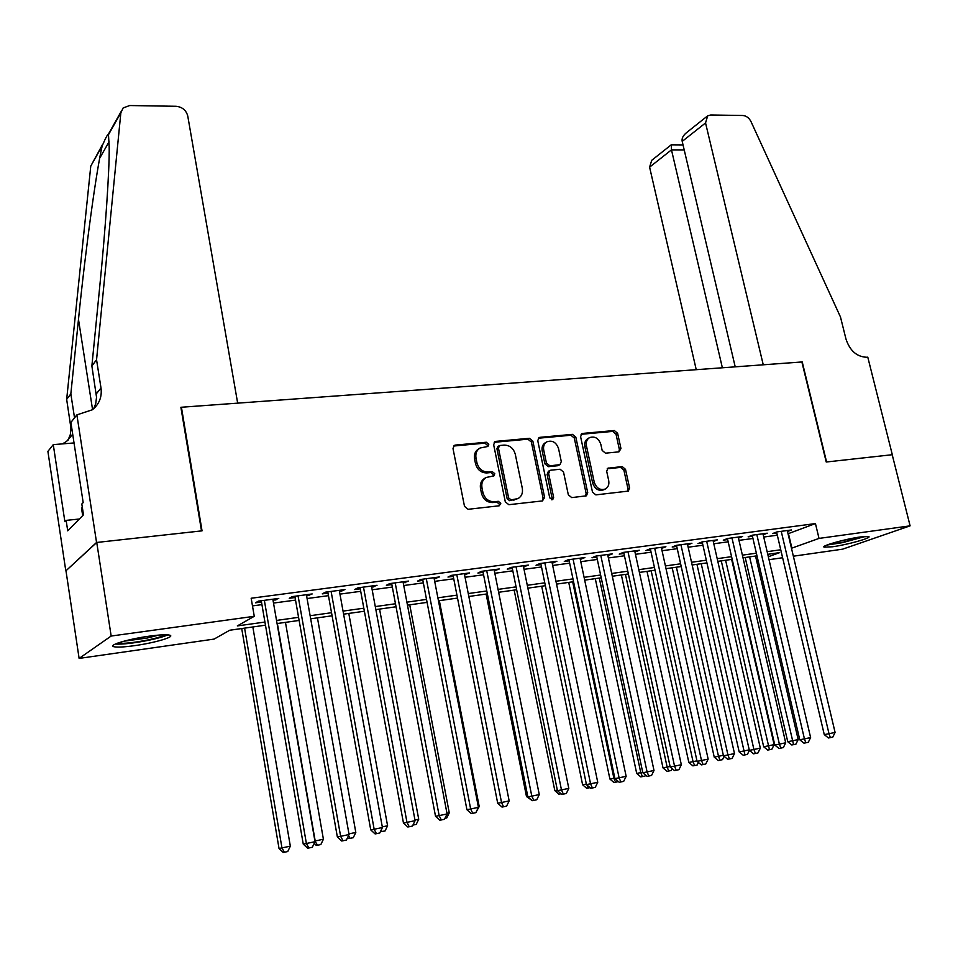 <?xml version="1.0" encoding="UTF-8"?>
<svg xmlns="http://www.w3.org/2000/svg" width="958" height="958" viewBox="0 0 958 958"><rect width="100%" height="100%" fill="white"/><g stroke="black" fill="none" stroke-linecap="round" stroke-linejoin="round"><path stroke-width="1.44" d="M488.796 444.272L486.329 442.249L455.325 445.087L454.272 445.41L453.002 448.548L464.51 506.387L468.115 509.297L499.226 505.788L500.794 503.321L498.316 501.309L494.328 501.752C488.556 501.752 484.76 498.687 482.928 492.52L481.97 487.718C481.263 483.071 482.664 479.647 486.185 477.455L493.861 475.922L494.783 473.683L492.304 471.671L488.317 472.078C482.557 472.031 478.772 468.953 476.952 462.822L475.994 458.056C475.3 453.541 476.653 450.2 480.042 448.021L487.921 446.452L488.796 444.272M487.131 446.668L487.347 445.159L484.88 443.147L453.541 446.045M499.01 505.812L499.322 504.112L496.843 502.1L492.855 502.555L494.328 501.752M493.059 476.138L493.31 474.533L490.843 472.522L486.856 472.929L488.317 472.078M832.526 546.767L824.203 547.162C820.048 546.132 845.591 538.899 860.583 536.935L868.69 536.564C872.582 537.701 847.279 544.791 832.526 546.767M134.611 645.644C124.013 647.105 117.068 647.452 113.774 646.698C107.428 645.297 128.731 638.926 149.316 636.16C159.842 634.747 166.644 634.424 169.734 635.178C175.817 636.675 154.765 642.89 134.611 645.644M618.976 451.841L620.964 448.56L617.623 433.291L614.306 430.525L582.668 433.423L581.793 433.675L580.608 436.728L592.487 492.089L595.864 494.879L628.328 491.095L629.586 487.945L625.514 469.348L622.197 466.582L607.923 468.211L606.689 471.324L608.701 480.605C609.348 484.497 608.222 487.311 605.312 489.023C600.103 490.532 596.415 488.245 594.247 482.173L586.428 445.769C585.805 442.021 586.859 439.291 589.613 437.602C594.87 435.974 598.618 438.237 600.846 444.38L602.151 450.392L605.492 453.182L618.976 451.841M76.891 414.874L96.554 542.479L201.515 530.9L180.882 407.282L237.668 403.138L187.756 116.002C186.151 110.206 182.259 106.973 176.068 106.29L129.689 105.536L123.163 107.943L120.852 112.781L96.554 359.765L100.997 387.978C102.135 396.899 99.249 404.18 92.339 409.784L76.891 414.874L70.892 422.43L83.178 502.591L81.825 504.004L83.478 514.829L67.719 530.84L66.138 520.374L64.881 521.679L53.277 444.632L47.9 451.398L65.815 570.932L96.746 542.456L202.042 530.852L181.421 407.246L801.882 361.98L826.227 462.007L892.209 454.727L910.1 525.846L842.633 549.162L793.356 556.203M96.746 542.456L111.164 636.04L254.265 616.305L237.321 625.921L264.935 622.053M788.039 533.75L815.45 523.571L251.164 598.247L254.265 616.305M815.45 523.571L819.018 538.408L910.1 525.846M532.864 441.147L529.415 438.297L495.909 441.375L494.915 441.674L493.669 444.775L505.297 501.836L508.842 504.698L542.456 500.914L544.611 497.441L532.864 441.147L531.367 442.033L527.918 439.183L494.184 442.297M539.905 437.339L572.465 434.357L575.842 437.171L587.709 492.628L586.416 495.813L571.746 497.609L568.322 494.795L563.52 472.054L560.095 469.24L550.79 470.198L549.916 470.45L548.647 473.599L553.64 497.394L552.718 499.645L549.724 497.837L537.761 440.692L538.983 437.614L539.905 437.339L538.396 438.225L570.908 435.243L572.465 434.357M273.066 600.462L278.766 598.415L258.373 601.133L255.523 602.81L261.474 602.007M306.608 595.972L312.188 593.948L292.214 596.618L289.244 598.295L295.064 597.517M339.479 591.565L344.94 589.577L325.373 592.188L322.271 593.876L327.983 593.11M371.692 587.254L377.033 585.29L357.861 587.853L354.652 589.541L360.244 588.787M403.27 583.027L408.503 581.087L389.702 583.602L386.373 585.29L391.87 584.56M434.214 578.883L439.339 576.967L420.909 579.434L417.484 581.123L422.861 580.404M464.57 574.824L469.588 572.932L451.505 575.351L447.985 577.039L453.266 576.333M494.34 570.836L499.25 568.98L481.515 571.339L477.898 573.04L483.071 572.345M523.535 566.92L528.349 565.088L510.949 567.411L507.249 569.112L512.326 568.429M552.179 563.088L556.897 561.28L539.833 563.555L536.037 565.256L541.019 564.585M580.285 559.328L584.907 557.544L568.166 559.771L564.286 561.472L569.172 560.813M607.875 555.628L612.401 553.868L595.972 556.059L592.008 557.76L596.81 557.113M634.95 552.012L639.393 550.263L623.263 552.419L619.227 554.107L623.933 553.485M661.535 548.443L665.894 546.731L650.051 548.838L645.943 550.539L650.578 549.916M687.652 544.946L691.927 543.258L676.36 545.33L672.193 547.018L676.731 546.419M713.279 541.498L717.482 539.845L702.202 541.881L697.963 543.569L702.418 542.97M738.462 538.097L742.582 536.492L727.577 538.492L723.266 540.18L727.649 539.594M763.191 534.756L767.25 533.199L752.509 535.163L748.138 536.851L752.449 536.276M252.481 605.899L261.929 604.63M273.521 603.061L295.531 600.103M307.075 598.546L328.45 595.66M339.946 594.116L360.711 591.314M372.159 589.781L392.337 587.062M403.737 585.518L423.34 582.883M434.692 581.35L453.745 578.788M465.049 577.267L483.562 574.764M494.819 573.255L512.805 570.824M524.026 569.315L541.51 566.968M552.67 565.459L569.663 563.172M580.788 561.675L597.313 559.448M608.378 557.951L624.436 555.796M635.453 554.311L651.081 552.203M662.05 550.73L677.234 548.683M688.155 547.21L702.933 545.222M713.794 543.761L728.164 541.821M738.989 540.36L752.964 538.48M763.73 537.031L777.321 535.199M787.5 531.462L791.488 529.966L776.998 531.894L772.579 533.582L776.806 533.019M65.994 570.908L79.119 658.409L111.164 636.04M782.626 557.748L769.023 559.688M758.245 561.232L756.784 561.448M265.474 625.179L229.728 630.232L214.089 639.094L79.119 658.409M768.34 556.73L779.692 552.622L767.765 554.311M756.988 555.832L743.013 557.807M732.187 559.328L717.805 561.364M706.932 562.897L692.143 564.981M681.222 566.525L666.014 568.669M655.044 570.214L639.405 572.417M628.376 573.974L612.294 576.249M601.229 577.806L584.679 580.141M573.567 581.71L556.55 584.117M545.377 585.685L527.87 588.164M516.649 589.745L498.639 592.284M487.371 593.876L468.845 596.487M457.517 598.079L438.453 600.774M427.088 602.378L407.461 605.145M396.049 606.761L375.847 609.611M364.387 611.228L343.599 614.162M332.079 615.79L310.679 618.808M299.124 620.437L277.078 623.55M756.664 560.957L758.065 560.442M791.476 548.263L819.018 538.408M276.539 620.425L298.573 617.335M310.129 615.719L331.528 612.713M343.036 611.108L363.824 608.198M375.285 606.582L395.486 603.756M406.899 602.163L426.514 599.409M437.878 597.816L456.942 595.146M468.27 593.553L486.796 590.966M498.064 589.386L516.063 586.859M527.283 585.29L544.791 582.835M555.951 581.266L572.968 578.883M584.093 577.327L600.63 575.016M611.707 573.459L627.777 571.207M638.806 569.663L654.434 567.471M665.415 565.938L680.611 563.807M691.532 562.274L706.321 560.202M717.195 558.682L731.565 556.658M742.39 555.149L756.377 553.185M767.154 551.676L780.758 549.772M788.482 533.702L791.919 548.204M275.832 600.091L275.617 598.834M309.147 595.625L308.919 594.379M341.778 591.266L341.551 590.032M373.764 586.979L373.536 585.757M405.114 582.775L404.887 581.578M435.854 578.668L435.627 577.47M466.007 574.632L465.768 573.447M495.573 570.669L495.334 569.495M524.589 566.789L524.349 565.627M553.041 562.969L552.814 561.831M580.979 559.232L580.74 558.095M608.402 555.568L608.162 554.442M635.322 551.964L635.07 550.838M661.75 548.419L661.499 547.317M687.7 544.946L687.461 543.845M479.515 448.356L478.605 448.907C475.216 451.074 473.863 454.415 474.557 458.93L475.994 458.056M486.856 472.929C481.108 472.881 477.324 469.803 475.515 463.696L474.557 458.93M485.826 477.671L484.736 478.293C481.215 480.485 479.802 483.898 480.509 488.544L481.97 487.718M492.855 502.555C487.083 502.555 483.299 499.489 481.479 493.334L480.509 488.544M542.444 500.914L543.078 498.232L531.367 442.033M499.956 445.482L498.399 447.865L508.626 497.885L511.093 499.884L518.038 498.579C521.619 496.412 523.044 492.975 522.302 488.269L515.296 454.272C513.5 448.236 509.764 445.183 504.112 445.087L499.956 445.482M499.274 445.686L497.813 446.572L496.939 448.751L498.399 447.865M518.038 498.579L509.596 500.687L507.129 498.675L496.939 448.751M585.53 496.052L586.128 493.418L574.285 438.046L570.908 435.243M549.916 470.45L548.383 471.288L547.114 474.438L552.095 498.184L553.64 497.394M551.832 499.825L552.095 498.184M558.55 448.595C556.275 442.321 552.419 440.045 546.97 441.77C544.192 443.506 543.102 446.26 543.701 450.021L546.431 463.001L549.868 465.839L560.035 464.63L561.28 461.516L558.55 448.595M546.707 441.925L545.449 442.644C542.671 444.38 541.581 447.135 542.18 450.883L543.701 450.021M560.035 464.63L557.628 465.732L548.335 466.678L544.898 463.852L542.18 450.883M589.613 437.602L588.044 438.477C585.29 440.165 584.236 442.883 584.847 446.632L586.428 445.769M605.312 489.023L603.708 489.813C598.499 491.322 594.822 489.047 592.655 482.976L584.847 446.632M627.406 491.322L627.957 488.736L623.898 470.162L620.58 467.396L607.204 468.797M618.88 451.853L619.347 449.398L616.018 434.166L612.713 431.399L581.063 434.309M241.715 628.532L279.029 848.477L290.334 846.189L252.84 626.963M244.589 628.125L281.963 847.938L284.382 852.249L283.209 852.464L279.029 848.477M290.334 846.189L287.735 851.542L284.382 852.249M261.259 600.75L303.243 844.082L306.392 843.507L264.348 600.331M315.026 841.687L312.32 847.255L308.871 847.986L306.392 843.507L315.026 841.687L272.838 599.205M308.871 847.986L307.602 848.201L303.243 844.082M165.375 634.771C162.525 636.375 156.705 638.1 147.915 639.956C133.581 642.758 123.462 643.824 117.547 643.153M123.905 641.201L147.161 638.04L158.836 635.082M115.247 644.075C122.78 644.459 133.988 643.165 148.861 640.231C157.699 638.375 164.022 636.579 167.806 634.867M82.388 507.668L81.502 507.979L82.675 515.644M863.469 536.576L842.992 542.252L828.706 544.384M838.106 541.569L853.686 538.073M826.922 545.054L842.573 542.635L865.385 536.408M96.554 359.765L91.872 365.98L99.572 288.346C105.44 229.92 109.571 169.674 109.188 146.814L108.482 134.695C108.086 133.318 105.991 137.03 102.207 145.844C96.423 170.009 85.525 249.403 78.484 319.409L70.844 393.87L74.532 417.856M70.844 393.87L66.665 399.402L70.94 428.022L70.389 434.333L68.054 440.177M93.633 408.731L95.716 403.725L96.542 397.235L91.872 365.98M102.207 145.844L90.77 166.105L66.665 399.402M96.554 542.479L65.815 570.932M74.041 442.943L53.277 444.632M90.77 166.105L102.638 144.371M72.7 434.225L66.629 441.351L62.462 443.889M79.358 519.02L66.138 520.374M705.543 122.947L707.675 115.834L710.752 114.972L742.809 115.499C746.33 115.81 749.072 117.858 751.036 121.654L840.489 317.026L845.974 339.048C849.878 350.712 856.739 356.783 866.547 357.25L867.78 357.166L892.317 454.715L826.586 461.972L802.229 361.944L763.251 364.794L705.543 122.947L682.204 141.389L735.217 366.842M722.368 367.776L671.474 149.867L649.596 167.159L651.727 160.321L671.055 144.957M696.238 369.68L649.596 167.159M671.378 144.838L671.474 149.867L684.204 149.915M707.04 116.337L686.802 132.432C683.09 135.425 681.557 138.407 682.204 141.389M277.365 623.502L315.194 840.968L323.409 839.244L285.46 622.365M314.907 841.016L317.553 845.243L316.32 845.459L314.176 843.435M323.409 839.244L320.834 844.549L317.553 845.243M348.963 833.879L355.813 832.442L317.445 617.85M355.813 832.442L353.262 837.699L348.784 838.597L347.622 837.531M350.053 838.37L348.556 835.604M382.302 826.886L387.583 825.772L348.796 613.431M387.583 825.772L385.056 830.981L380.398 831.7M381.907 831.64L381.14 830.179M414.97 820.024L418.718 819.234L379.56 609.084M418.718 819.234L416.215 824.395L412.946 825.077M294.848 596.259L337.348 836.909L340.629 836.31L298.07 595.828M349.071 834.538L346.401 840.046L343.024 840.753L340.629 836.31L349.071 834.538L306.392 594.726M343.024 840.753L341.707 840.992L337.348 836.909M327.768 591.864L370.746 829.891L374.159 829.269L331.109 591.421M382.422 827.532L379.775 832.981L376.47 833.676L374.159 829.269L382.422 827.532L339.264 590.332M376.47 833.676L375.105 833.915L370.746 829.891M360.016 587.565L403.462 823.018L406.982 822.371L363.477 587.098M415.089 820.671L412.467 826.059L409.222 826.742L406.982 822.371L415.089 820.671L371.464 586.033M409.222 826.742L407.809 826.994L403.462 823.018M391.63 583.338L435.519 816.288L439.147 815.617L395.199 582.871M447.087 813.941L444.488 819.282L441.315 819.952L439.147 815.617L447.087 813.941L403.043 581.817M441.315 819.952L439.854 820.216L435.519 816.288M446.967 813.306L449.254 812.827L409.737 604.833M449.254 812.827L446.775 817.928L444.955 818.312M422.634 579.207L466.917 809.69L470.653 808.995L426.31 578.716M478.437 807.355L475.863 812.647L472.749 813.306L470.653 808.995L478.437 807.355L433.986 577.686M472.749 813.306L471.252 813.57L466.917 809.69M478.305 806.732L479.204 806.54L439.339 600.654M479.204 806.54L476.33 811.689M453.026 575.147L497.693 803.223L501.537 802.505L456.798 574.644M509.153 800.9L506.602 806.133L503.561 806.78L501.537 802.505L509.153 800.9L464.331 573.638M503.561 806.78L502.016 807.067L497.693 803.223M482.844 571.172L527.87 796.888L531.798 796.146L486.712 570.645M539.27 794.577L536.743 799.762L533.762 800.385L531.798 796.146L539.27 794.577L494.1 569.663M533.762 800.385L532.181 800.684L527.87 796.888M486.125 594.056L526.481 796.541L527.75 796.302M531.427 800.026L526.481 796.541M512.087 567.268L557.448 790.673L561.472 789.907L516.051 566.729M568.801 788.374L566.298 793.499L563.364 794.122L561.472 789.907L568.801 788.374L523.296 565.771M563.364 794.122L561.747 794.421L557.448 790.673M514.159 590.092L554.814 790.601L557.328 790.122M561.017 793.787L558.921 794.182L554.814 790.601M560.466 793.907L560.023 792.913M540.779 563.436L586.452 784.578L590.559 783.8L544.827 562.897M597.744 782.291L595.265 787.368L592.391 787.979L590.559 783.8L597.744 782.291L551.94 561.939M592.391 787.979L590.751 788.29L586.452 784.578M541.689 586.212L582.608 784.77L586.344 784.051M590.02 787.656L586.715 788.314L582.608 784.77M588.296 788.015L586.979 785.033M568.932 559.676L614.904 778.603L619.096 777.8L573.064 559.125M626.149 776.327L623.682 781.357L620.868 781.956L619.096 777.8L626.149 776.327L580.045 558.191M620.868 781.956L619.191 782.267L614.904 778.603M568.729 582.392L609.899 779.034L614.796 778.088M572.668 581.841L613.898 778.279L615.599 782.243L613.994 782.542L609.899 779.034M618.365 781.56L615.599 782.243M596.571 555.987L642.818 772.747L647.093 771.92L600.786 555.424M654.003 770.471L651.56 775.453L648.805 776.04L647.093 771.92L654.003 770.471L607.635 554.502M648.805 776.04L647.093 776.363L642.818 772.747M595.277 578.644L636.699 773.417L642.71 772.232M599.301 578.081L640.77 772.639L642.411 776.579L640.782 776.89L636.699 773.417M645.548 775.058L645.069 776.016L642.411 776.579M623.694 552.359L670.205 766.987L674.552 766.149L627.993 551.784M681.33 764.724L678.923 769.669L676.204 770.244L674.552 766.149L681.33 764.724L634.711 550.898M676.204 770.244L674.468 770.567L670.205 766.987M621.371 574.968L663.008 767.897L670.097 766.484M625.454 574.393L667.151 767.095L668.744 771.01L667.079 771.334L663.008 767.897M672.217 768.687L671.354 770.46L668.744 771.01M650.326 548.802L697.077 761.347L701.495 760.496L654.697 548.227M708.154 759.095L705.759 763.993L703.1 764.556L701.495 760.496L708.154 759.095L661.295 547.341M703.1 764.556L701.328 764.879L697.077 761.347M646.997 571.351L688.85 762.472L696.969 760.844M651.153 570.764L693.053 761.658L694.598 765.55L692.909 765.873L688.85 762.472M698.418 762.448L697.161 765.011L694.598 765.55M676.492 545.318L723.458 755.802L727.948 754.94L680.922 544.719M734.487 753.563L732.104 758.413L729.493 758.964L727.948 754.94L734.487 753.563L687.401 543.857M729.493 758.964L727.697 759.299L723.458 755.802M672.181 567.795L714.237 757.143L723.35 755.299M676.408 567.196L718.5 756.317L719.997 760.185L718.284 760.508L714.237 757.143M724.128 756.353L722.512 759.646L719.997 760.185M702.178 541.893L749.36 750.365L753.91 749.479L706.669 541.282M760.329 748.138L757.97 752.94L755.407 753.479L753.91 749.479L760.329 748.138L713.039 540.432M755.407 753.479L753.575 753.826L749.36 750.365M696.945 564.298L739.169 751.91L749.24 749.863M701.22 563.699L744.953 754.904L743.216 755.239L739.169 751.91M749.384 750.377L747.42 754.389L744.953 754.904M727.421 538.552L774.783 745.025L779.393 744.126L731.972 537.905M785.692 742.797L783.357 747.563L780.842 748.102L779.393 744.126L785.692 742.797L738.223 537.079M780.842 748.102L778.998 748.449L774.783 745.025M721.278 560.873L763.67 746.773L774.136 744.641L731.649 559.412M725.613 560.262L769.466 749.731L767.705 750.066L763.67 746.773M774.136 744.641L771.897 749.216L769.466 749.731M752.21 535.283L799.75 739.78L804.433 738.869L756.82 534.588M810.612 737.564L808.301 742.282L805.822 742.809L804.433 738.869L810.612 737.564L762.963 533.774M805.822 742.809L803.954 743.168L799.75 739.78M745.192 557.496L787.751 741.72L798.17 739.6L755.527 556.035M749.599 556.873L793.559 744.641L791.775 744.977L787.751 741.72M798.17 739.6L795.942 744.126L793.559 744.641M776.579 532.061L824.275 734.618L829.005 733.708L781.237 531.331M835.089 732.427L832.789 737.109L830.358 737.612L829.005 733.708L835.089 732.427L787.272 530.528M830.358 737.612L828.466 737.983L824.275 734.618M484.88 443.147L486.329 442.249M496.843 502.1L498.316 501.309M490.843 472.522L492.304 471.671M475.515 463.696L476.952 462.822M481.479 493.334L482.928 492.52M453.912 445.985L455.325 445.087M543.078 498.232L544.611 497.441M494.448 442.261L495.909 441.375M527.918 439.183L529.415 438.297M507.129 498.675L508.626 497.885M509.596 500.687L511.093 499.884M513.751 500.22L515.248 499.417M574.285 438.046L575.842 437.171M586.128 493.418L587.709 492.628M547.114 474.438L548.647 473.599M544.898 463.852L546.431 463.001M548.335 466.678L549.868 465.839M557.628 465.732L559.173 464.893M592.655 482.976L594.247 482.173M607.264 468.725L608.713 467.983M620.58 467.396L622.197 466.582M623.898 470.162L625.514 469.348M627.957 488.736L629.586 487.945M581.099 434.297L582.668 433.423M612.713 431.399L614.306 430.525M616.018 434.166L617.623 433.291M619.347 449.398L620.964 448.56M71.311 425.16L70.724 425.891M96.255 393.93L100.997 387.978M99.704 158.202L109.08 141.736M120.852 112.781L108.482 134.695M78.484 319.409L92.567 409.617M121.019 111.739L108.386 134.168M671.199 144.838L683.03 144.909"/></g></svg>
